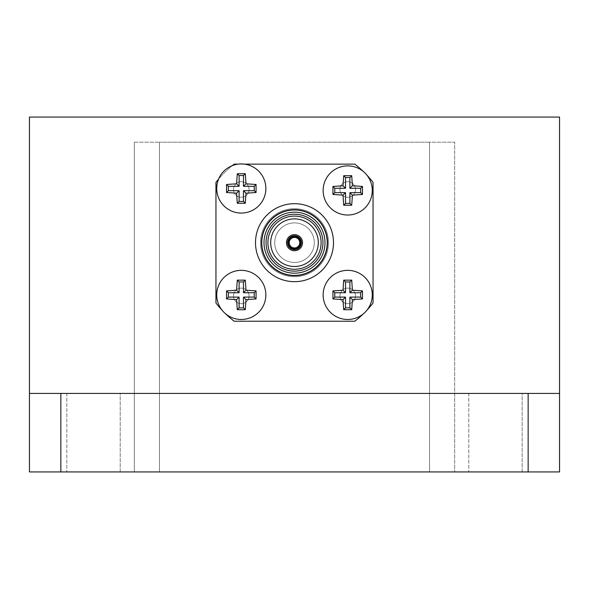 <?xml version="1.0" encoding="UTF-8"?>
<svg xmlns="http://www.w3.org/2000/svg" width="589" height="589" viewBox="0 0 589 589"><rect width="100%" height="100%" fill="white"/><g stroke="black" fill="none" stroke-linecap="round" stroke-linejoin="round"><path stroke-width="0.44" stroke-dasharray="2.94 2.21" d="M238.184 164.132A24.561 24.561 0 0 0 232.28 165.649A99.018 99.018 0 0 0 218.607 179.078A24.561 24.561 0 0 0 233.921 211.93A24.561 24.561 0 0 0 265.286 193.759A24.561 24.561 0 0 0 244.398 164.132L238.184 164.132A24.561 24.561 0 0 1 244.398 164.132M60.851 393.423L60.851 471.936L29.45 471.936L29.45 117.064L559.55 117.064L559.55 393.423L29.45 393.423L559.55 393.423L559.55 471.936L528.149 471.936L528.149 393.423M120.208 393.423L66.822 393.423L120.208 393.423L66.822 393.423L120.208 393.423L120.208 471.936L66.822 471.936L120.208 471.936L66.822 471.936L120.208 471.936L120.208 393.423M522.178 393.423L468.792 393.423L522.178 393.423L468.792 393.423L522.178 393.423L522.178 471.936L468.792 471.936L522.178 471.936L468.792 471.936L522.178 471.936L522.178 393.423M60.851 471.936L528.149 471.936M29.45 393.423L559.55 393.423M134.336 471.936L429.536 471.936L134.336 471.936L134.336 142.192L134.336 471.936M429.536 471.936L454.664 471.936L429.536 471.936L429.536 142.192L159.464 142.192L454.664 142.192L454.664 471.936L454.664 142.192L429.536 142.192L429.536 471.936M234.208 164.132A99.018 99.018 0 0 0 215.949 182.391L215.949 302.974A99.018 99.018 0 0 0 234.208 321.233L354.792 321.233A99.018 99.018 0 0 0 373.051 302.974L373.051 182.391A99.018 99.018 0 0 0 354.792 164.132L234.208 164.132M134.336 142.192L159.464 142.192L134.336 142.192M294.5 275.181A32.498 32.498 0 0 0 322.639 226.434A32.498 32.498 0 0 0 266.361 226.434A32.498 32.498 0 0 0 294.5 275.181A32.498 32.498 0 0 0 322.639 226.434A32.498 32.498 0 0 0 266.361 226.434A32.498 32.498 0 0 0 294.5 275.181M366.925 310.204A24.561 24.561 0 0 0 353.017 270.933A24.561 24.561 0 0 0 323.825 300.662A24.561 24.561 0 0 0 363.354 313.849A99.018 99.018 0 0 0 366.925 310.204A24.561 24.561 0 0 1 363.354 313.849M363.369 171.539A24.561 24.561 0 0 0 323.825 184.696A24.561 24.561 0 0 0 353.025 214.44A24.561 24.561 0 0 0 366.918 175.147A99.018 99.018 0 0 0 363.369 171.539A24.561 24.561 0 0 1 366.918 175.147M225.646 313.849A24.561 24.561 0 0 0 265.175 300.662A24.561 24.561 0 0 0 235.983 270.933A24.561 24.561 0 0 0 222.075 310.204A99.018 99.018 0 0 0 225.646 313.849A24.561 24.561 0 0 1 222.075 310.204M294.5 248.867A6.184 6.184 0 0 0 299.853 239.59A6.184 6.184 0 0 0 289.147 239.59A6.184 6.184 0 0 0 294.5 248.867A6.184 6.184 0 0 0 299.853 239.59A6.184 6.184 0 0 0 289.147 239.59A6.184 6.184 0 0 0 294.5 248.867M294.5 250.723A8.04 8.04 0 0 0 301.458 238.663A8.04 8.04 0 0 0 287.542 238.663A8.04 8.04 0 0 0 294.5 250.723M294.5 269.269A26.579 26.579 0 0 0 317.523 229.393A26.579 26.579 0 0 0 271.477 229.393A26.579 26.579 0 0 0 294.5 269.269M294.5 271.124A28.434 28.434 0 0 0 319.128 228.466A28.434 28.434 0 0 0 269.872 228.466A28.434 28.434 0 0 0 294.5 271.124M294.5 275.681A32.999 32.999 0 0 0 323.074 226.183A32.999 32.999 0 0 0 265.926 226.183A32.999 32.999 0 0 0 294.5 275.681A32.999 32.999 0 0 0 323.074 226.183A32.999 32.999 0 0 0 265.926 226.183A32.999 32.999 0 0 0 294.5 275.681M294.5 276.683A34 34 0 0 0 323.943 225.683A34 34 0 0 0 265.057 225.683A34 34 0 0 0 294.5 276.683A34 34 0 0 0 323.943 225.683A34 34 0 0 0 265.057 225.683A34 34 0 0 0 294.5 276.683A34 34 0 0 0 323.943 225.683A34 34 0 0 0 265.057 225.683A34 34 0 0 0 294.5 276.683A34 34 0 0 0 323.943 225.683A34 34 0 0 0 265.057 225.683A34 34 0 0 0 294.5 276.683A34 34 0 0 0 323.943 225.683A34 34 0 0 0 265.057 225.683A34 34 0 0 0 294.5 276.683A34 34 0 0 0 323.943 225.683A34 34 0 0 0 265.057 225.683A34 34 0 0 0 294.5 276.683M294.5 281.675A38.992 38.992 0 0 0 328.272 223.187A38.992 38.992 0 0 0 260.728 223.187A38.992 38.992 0 0 0 294.5 281.675A38.992 38.992 0 0 0 328.272 223.187A38.992 38.992 0 0 0 260.728 223.187A38.992 38.992 0 0 0 294.5 281.675A38.992 38.992 0 0 0 328.272 223.187A38.992 38.992 0 0 0 260.728 223.187A38.992 38.992 0 0 0 294.5 281.675M232.28 165.649A24.561 24.561 0 0 0 218.607 179.078M347.709 303.674A7.782 7.782 0 0 0 354.445 291.997A7.782 7.782 0 0 0 340.965 291.997A7.782 7.782 0 0 0 347.709 303.674A7.782 7.782 0 0 0 354.445 291.997A7.782 7.782 0 0 0 340.965 291.997A7.782 7.782 0 0 0 347.709 303.674M347.709 197.256A7.782 7.782 0 0 0 354.445 185.587A7.782 7.782 0 0 0 340.965 185.587A7.782 7.782 0 0 0 347.709 197.256A7.782 7.782 0 0 0 354.445 185.587A7.782 7.782 0 0 0 340.965 185.587A7.782 7.782 0 0 0 347.709 197.256M241.291 303.674A7.782 7.782 0 0 0 248.035 291.997A7.782 7.782 0 0 0 234.555 291.997A7.782 7.782 0 0 0 241.291 303.674A7.782 7.782 0 0 0 248.035 291.997A7.782 7.782 0 0 0 234.555 291.997A7.782 7.782 0 0 0 241.291 303.674M241.291 197.256A7.782 7.782 0 0 0 248.035 185.587A7.782 7.782 0 0 0 234.555 185.587A7.782 7.782 0 0 0 241.291 197.256A7.782 7.782 0 0 0 248.035 185.587A7.782 7.782 0 0 0 234.555 185.587A7.782 7.782 0 0 0 241.291 197.256M294.5 262.466A19.783 19.783 0 0 0 314.283 242.683A19.783 19.783 0 0 0 294.5 222.9A19.783 19.783 0 0 0 274.717 242.683A19.783 19.783 0 0 0 294.5 262.466M294.5 222.9A19.783 19.783 0 0 1 311.633 252.578A19.783 19.783 0 0 1 277.367 252.578A19.783 19.783 0 0 1 294.5 222.9M159.464 471.936L159.464 142.192L159.464 471.936M66.822 393.423L66.822 471.936L66.822 393.423M468.792 393.423L468.792 471.936L468.792 393.423"/><path stroke-width="0.88" d="M238.184 164.132A24.561 24.561 0 0 1 265.808 186.941A24.561 24.561 0 0 1 241.291 213.063A24.561 24.561 0 0 1 216.781 190.056A24.561 24.561 0 0 1 238.184 164.132A24.561 24.561 0 0 1 265.808 186.941A24.561 24.561 0 0 1 241.291 213.063A24.561 24.561 0 0 1 216.781 190.056A24.561 24.561 0 0 1 238.184 164.132L234.208 164.132A99.018 99.018 0 0 0 232.28 165.649M559.55 471.936L29.45 471.936L29.45 117.064L559.55 117.064L559.55 471.936M559.55 393.423L528.149 393.423L528.149 471.936M528.149 393.423L60.851 393.423L60.851 471.936M60.851 393.423L29.45 393.423M225.646 313.849A99.018 99.018 0 0 0 234.208 321.233L354.792 321.233A99.018 99.018 0 0 0 363.354 313.849M366.925 310.204A24.561 24.561 0 0 1 323.759 289.457A24.561 24.561 0 0 1 358.348 272.773A24.561 24.561 0 0 1 347.709 319.474A24.561 24.561 0 0 1 323.759 289.457A24.561 24.561 0 0 1 358.348 272.773A24.561 24.561 0 0 1 366.925 310.204A99.018 99.018 0 0 0 373.051 302.974L373.051 182.391A99.018 99.018 0 0 0 366.918 175.147M363.369 171.539A24.561 24.561 0 0 1 347.709 215.022A24.561 24.561 0 0 1 324.598 182.134A24.561 24.561 0 0 1 363.369 171.539A24.561 24.561 0 0 1 347.709 215.022A24.561 24.561 0 0 1 324.598 182.134A24.561 24.561 0 0 1 363.369 171.539A99.018 99.018 0 0 0 354.792 164.132L244.398 164.132M218.607 179.078A99.018 99.018 0 0 0 215.949 182.391L215.949 302.974A99.018 99.018 0 0 0 222.075 310.204A24.561 24.561 0 0 1 230.652 272.773A24.561 24.561 0 0 1 265.241 289.457A24.561 24.561 0 0 1 222.075 310.204A24.561 24.561 0 0 1 230.652 272.773A24.561 24.561 0 0 1 265.241 289.457A24.561 24.561 0 0 1 222.075 310.204M294.5 247.94A5.257 5.257 0 0 0 299.05 240.054A5.257 5.257 0 0 0 289.95 240.054A5.257 5.257 0 0 0 294.5 247.94M294.5 248.867A6.184 6.184 0 0 0 299.853 239.59A6.184 6.184 0 0 0 289.147 239.59A6.184 6.184 0 0 0 294.5 248.867M294.5 249.611A6.921 6.921 0 0 0 300.493 239.222A6.921 6.921 0 0 0 288.507 239.222A6.921 6.921 0 0 0 294.5 249.611M294.5 250.723A8.04 8.04 0 0 0 301.458 238.663A8.04 8.04 0 0 0 287.542 238.663A8.04 8.04 0 0 0 294.5 250.723M294.5 266.486A23.803 23.803 0 0 0 315.115 230.785A23.803 23.803 0 0 0 273.885 230.785A23.803 23.803 0 0 0 294.5 266.486M294.5 269.269A26.579 26.579 0 0 0 317.523 229.393A26.579 26.579 0 0 0 271.477 229.393A26.579 26.579 0 0 0 294.5 269.269M294.5 271.124A28.434 28.434 0 0 0 319.128 228.466A28.434 28.434 0 0 0 269.872 228.466A28.434 28.434 0 0 0 294.5 271.124M294.5 273.178A30.495 30.495 0 0 0 320.909 227.435A30.495 30.495 0 0 0 268.091 227.435A30.495 30.495 0 0 0 294.5 273.178M294.5 275.681A32.999 32.999 0 0 0 323.074 226.183A32.999 32.999 0 0 0 265.926 226.183A32.999 32.999 0 0 0 294.5 275.681M294.5 281.675A38.992 38.992 0 0 0 328.272 223.187A38.992 38.992 0 0 0 260.728 223.187A38.992 38.992 0 0 0 294.5 281.675A38.992 38.992 0 0 0 328.272 223.187A38.992 38.992 0 0 0 260.728 223.187A38.992 38.992 0 0 0 294.5 281.675A38.992 38.992 0 0 0 328.272 223.187A38.992 38.992 0 0 0 260.728 223.187A38.992 38.992 0 0 0 294.5 281.675A38.992 38.992 0 0 0 328.272 223.187A38.992 38.992 0 0 0 260.728 223.187A38.992 38.992 0 0 0 294.5 281.675M245.996 290.208L245.304 280.15L237.286 280.15L236.587 290.208L226.529 290.9L226.529 298.925L236.587 299.617L237.286 309.674L241.291 309.748L245.304 309.674L245.996 299.617L256.06 298.925L256.06 290.9L245.996 290.208L243.478 292.726L243.478 281.969L245.304 280.15M245.996 183.797L245.304 173.74L237.286 173.74L236.587 183.797L226.529 184.49L226.529 192.507L236.587 193.207L237.286 203.264L245.304 203.264L245.996 193.207L256.06 192.507L256.06 184.49L245.996 183.797L243.478 186.315L243.478 175.559L245.304 173.74M352.413 185.749L351.714 175.691L343.696 175.691L343.004 185.749L332.94 186.448L332.94 194.466L343.004 195.158L343.696 205.222L351.714 205.222L352.413 195.158L362.471 194.466L362.471 186.448L352.413 185.749L349.895 188.274L349.895 177.517L351.714 175.691M352.413 290.208L351.714 280.15L343.696 280.15L343.004 290.208L332.94 290.9L332.94 298.925L343.004 299.617L343.696 309.674L347.709 309.748L351.714 309.674L352.413 299.617L362.471 298.925L362.471 290.9L352.413 290.208L349.895 292.726L349.895 281.969L351.714 280.15M349.895 281.969L345.522 281.969L345.522 292.726L334.766 292.726L334.766 297.099L345.522 297.099L345.522 307.856L349.895 307.856L349.895 297.099L360.645 297.099L360.645 292.726L349.895 292.726M360.645 292.726L362.471 290.9M360.645 297.099L362.471 298.925M349.895 297.099L352.413 299.617M349.895 307.856L351.714 309.674M345.522 307.856L343.696 309.674M345.522 297.099L343.004 299.617M334.766 297.099L332.94 298.925M334.766 292.726L332.94 290.9M345.522 292.726L343.004 290.208M345.522 281.969L343.696 280.15M349.895 177.517L345.522 177.517L345.522 188.274L334.766 188.274L334.766 192.64L345.522 192.64L345.522 203.396L349.895 203.396L349.895 192.64L360.645 192.64L360.645 188.274L349.895 188.274M360.645 188.274L362.471 186.448M360.645 192.64L362.471 194.466M349.895 192.64L352.413 195.158M349.895 203.396L351.714 205.222M345.522 203.396L343.696 205.222M345.522 192.64L343.004 195.158M334.766 192.64L332.94 194.466M334.766 188.274L332.94 186.448M345.522 188.274L343.004 185.749M345.522 177.517L343.696 175.691M243.478 175.559L239.105 175.559L239.105 186.315L228.355 186.315L228.355 190.689L239.105 190.689L239.105 201.438L243.478 201.438L243.478 190.689L254.234 190.689L254.234 186.315L243.478 186.315M254.234 186.315L256.06 184.49M254.234 190.689L256.06 192.507M243.478 190.689L245.996 193.207M243.478 201.438L245.304 203.264M239.105 201.438L237.286 203.264M239.105 190.689L236.587 193.207M228.355 190.689L226.529 192.507M228.355 186.315L226.529 184.49M239.105 186.315L236.587 183.797M239.105 175.559L237.286 173.74M243.478 281.969L239.105 281.969L239.105 292.726L228.355 292.726L228.355 297.099L239.105 297.099L239.105 307.856L243.478 307.856L243.478 297.099L254.234 297.099L254.234 292.726L243.478 292.726M254.234 292.726L256.06 290.9M254.234 297.099L256.06 298.925M243.478 297.099L245.996 299.617M243.478 307.856L245.304 309.674M239.105 307.856L237.286 309.674M239.105 297.099L236.587 299.617M228.355 297.099L226.529 298.925M228.355 292.726L226.529 290.9M239.105 292.726L236.587 290.208M239.105 281.969L237.286 280.15"/></g></svg>
